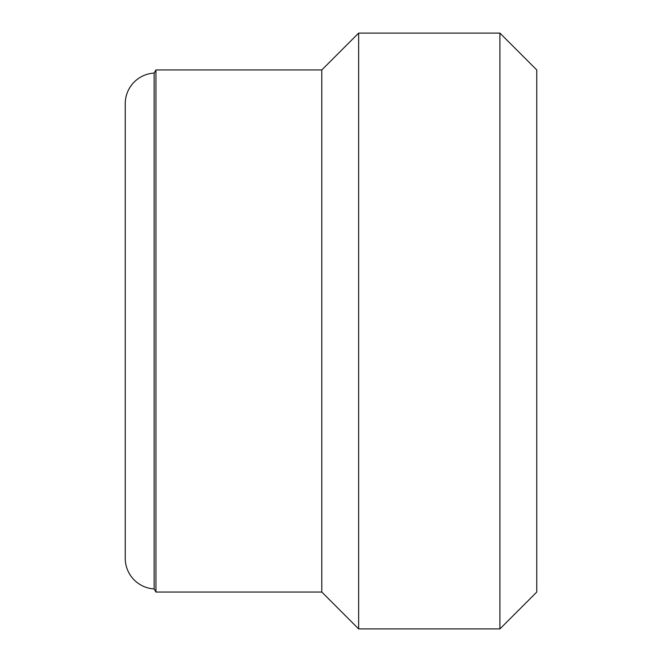 <?xml version="1.0" encoding="UTF-8"?>
<svg xmlns="http://www.w3.org/2000/svg" width="662" height="662" viewBox="0 0 662 662"><rect width="100%" height="100%" fill="white"/><g stroke="black" fill="none" stroke-linecap="round" stroke-linejoin="round"><path stroke-width="0.99" d="M154.138 588.923L154.138 73.077A30.709 30.709 0 0 0 125.234 103.735L125.234 558.265A30.709 30.709 0 0 0 154.138 588.923L155.942 592.043L155.942 69.957L154.138 73.077M155.942 592.043L321.79 592.043L321.79 69.957L155.942 69.957M321.79 592.043L358.638 628.9L358.638 33.1L321.79 69.957M499.909 33.1L536.766 69.957L536.766 592.043L499.909 628.9L499.909 33.1L358.638 33.1M499.909 628.9L358.638 628.9"/></g></svg>
